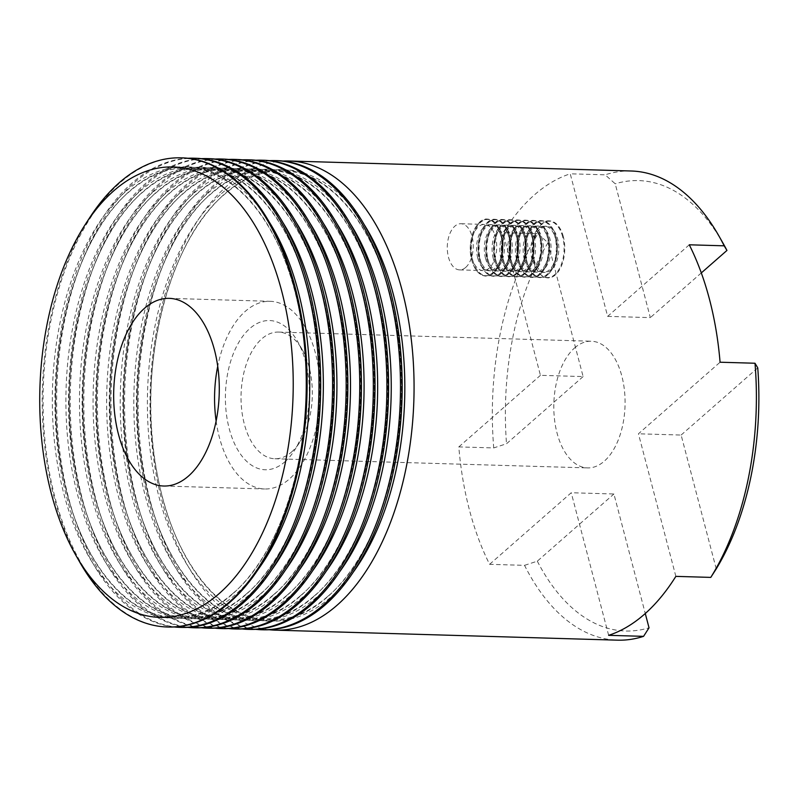 <?xml version="1.0" encoding="UTF-8"?>
<svg xmlns="http://www.w3.org/2000/svg" width="798" height="798" viewBox="0 0 798 798"><rect width="100%" height="100%" fill="white"/><g stroke="black" fill="none" stroke-linecap="round" stroke-linejoin="round"><path stroke-width="0.6" stroke-dasharray="3.99 2.99" d="M291.539 452.027A63.361 35.621 -88.3 0 0 299.519 442.581A63.361 35.621 -88.3 0 0 302.233 349.654A63.361 35.621 -88.3 0 0 278.532 332.078A63.361 35.621 -88.3 0 0 261.834 338.801A63.361 35.621 -88.3 0 0 241.664 409.514A63.361 35.621 -88.3 0 0 274.831 458.75A63.361 35.621 -88.3 0 0 291.539 452.027M574.59 347.948A63.361 35.621 91.7 0 1 591.298 341.225A63.361 35.621 91.7 0 1 624.455 390.461A63.361 35.621 91.7 0 1 604.295 461.174A63.361 35.621 91.7 0 1 587.587 467.897A63.361 35.621 91.7 0 1 554.43 418.661A63.361 35.621 91.7 0 1 574.59 347.948M284.866 461.823A74.633 41.945 -88.3 0 0 294.262 450.7A74.633 41.945 -88.3 0 0 297.464 341.255A74.633 41.945 -88.3 0 0 249.884 328.467A74.633 41.945 -88.3 0 0 229.206 428.616A74.633 41.945 -88.3 0 0 284.866 461.823M216.128 421.055A93.875 52.768 -88.3 0 0 264.627 488.975A93.875 52.768 -88.3 0 0 289.375 479.009A93.875 52.768 -88.3 0 0 319.25 374.252A93.875 52.768 -88.3 0 0 270.113 301.305A93.875 52.768 -88.3 0 0 245.365 311.27A93.875 52.768 -88.3 0 0 217.724 366.272M89.665 217.714A234.682 131.909 -88.3 0 0 79.6 561.882M689.273 244.796L607.647 316.377L570.241 173.804A234.682 131.909 -88.3 0 0 534.441 194.882A234.682 131.909 -88.3 0 0 503.029 232.747L537.952 233.764A234.682 131.909 -88.3 0 0 493.733 447.927L458.81 446.91A234.682 131.909 -88.3 0 0 489.613 564.326L524.535 565.343A234.682 131.909 -88.3 0 0 617.502 640.166M269.245 629.742A234.682 131.909 91.7 0 1 151.829 442.611A234.682 131.909 91.7 0 1 227.041 185.894A234.682 131.909 91.7 0 1 282.961 161.056M465.673 267.45A23.092 12.977 -88.3 0 0 473.024 241.674A23.092 12.977 -88.3 0 0 460.945 223.729A23.092 12.977 -88.3 0 0 454.85 226.183A23.092 12.977 -88.3 0 0 447.508 251.949A23.092 12.977 -88.3 0 0 459.588 269.894A23.092 12.977 -88.3 0 0 465.673 267.45M534.022 259.679A23.092 12.977 91.7 0 1 540.426 228.687A23.092 12.977 91.7 0 1 546.51 226.233A23.092 12.977 91.7 0 1 557.642 238.961A23.092 12.977 91.7 0 1 551.248 269.953A23.092 12.977 91.7 0 1 545.154 272.397A23.092 12.977 91.7 0 1 534.022 259.679M532.067 259.619A23.092 12.977 -88.3 0 0 543.209 272.347A23.092 12.977 -88.3 0 0 549.293 269.894A23.092 12.977 -88.3 0 0 555.687 238.901A23.092 12.977 -88.3 0 0 544.555 226.173A23.092 12.977 -88.3 0 0 538.47 228.627A23.092 12.977 -88.3 0 0 532.067 259.619M518.5 259.22A23.092 12.977 91.7 0 1 524.894 228.228A23.092 12.977 91.7 0 1 530.989 225.784A23.092 12.977 91.7 0 1 542.121 238.502A23.092 12.977 91.7 0 1 535.727 269.495A23.092 12.977 91.7 0 1 529.633 271.948A23.092 12.977 91.7 0 1 518.5 259.22M516.545 259.16A23.092 12.977 -88.3 0 0 527.687 271.889A23.092 12.977 -88.3 0 0 533.772 269.435A23.092 12.977 -88.3 0 0 540.166 238.452A23.092 12.977 -88.3 0 0 529.034 225.724A23.092 12.977 -88.3 0 0 522.949 228.178A23.092 12.977 -88.3 0 0 516.545 259.16M502.979 258.771A23.092 12.977 91.7 0 1 509.373 227.779A23.092 12.977 91.7 0 1 515.468 225.325A23.092 12.977 91.7 0 1 526.6 238.053A23.092 12.977 91.7 0 1 520.206 269.046A23.092 12.977 91.7 0 1 514.111 271.49A23.092 12.977 91.7 0 1 502.979 258.771M501.024 258.712A23.092 12.977 -88.3 0 0 512.166 271.44A23.092 12.977 -88.3 0 0 518.251 268.986A23.092 12.977 -88.3 0 0 524.645 237.994A23.092 12.977 -88.3 0 0 513.513 225.265A23.092 12.977 -88.3 0 0 507.428 227.719A23.092 12.977 -88.3 0 0 501.024 258.712M487.458 258.313A23.092 12.977 91.7 0 1 493.852 227.32A23.092 12.977 91.7 0 1 499.947 224.876A23.092 12.977 91.7 0 1 511.079 237.595A23.092 12.977 91.7 0 1 504.685 268.587A23.092 12.977 91.7 0 1 498.59 271.041A23.092 12.977 91.7 0 1 487.458 258.313M485.503 258.253A23.092 12.977 -88.3 0 0 496.645 270.981A23.092 12.977 -88.3 0 0 502.73 268.527A23.092 12.977 -88.3 0 0 509.124 237.545A23.092 12.977 -88.3 0 0 497.992 224.817A23.092 12.977 -88.3 0 0 491.907 227.27A23.092 12.977 -88.3 0 0 485.503 258.253M471.937 257.864A23.092 12.977 91.7 0 1 478.331 226.871A23.092 12.977 91.7 0 1 484.426 224.418A23.092 12.977 91.7 0 1 495.558 237.146A23.092 12.977 91.7 0 1 489.164 268.128A23.092 12.977 91.7 0 1 483.069 270.582A23.092 12.977 91.7 0 1 471.937 257.864M479.698 258.083A23.092 12.977 91.7 0 1 486.092 227.101A23.092 12.977 91.7 0 1 492.186 224.647A23.092 12.977 91.7 0 1 503.319 237.365A23.092 12.977 91.7 0 1 496.925 268.357A23.092 12.977 91.7 0 1 490.83 270.811A23.092 12.977 91.7 0 1 479.698 258.083M477.743 258.033A23.092 12.977 -88.3 0 0 488.885 270.751A23.092 12.977 -88.3 0 0 494.969 268.308A23.092 12.977 -88.3 0 0 501.363 237.315A23.092 12.977 -88.3 0 0 490.231 224.587A23.092 12.977 -88.3 0 0 484.147 227.041A23.092 12.977 -88.3 0 0 477.743 258.033M495.219 258.542A23.092 12.977 91.7 0 1 501.613 227.55A23.092 12.977 91.7 0 1 507.708 225.096A23.092 12.977 91.7 0 1 518.84 237.824A23.092 12.977 91.7 0 1 512.446 268.816A23.092 12.977 91.7 0 1 506.351 271.26A23.092 12.977 91.7 0 1 495.219 258.542M493.264 258.482A23.092 12.977 -88.3 0 0 504.406 271.21A23.092 12.977 -88.3 0 0 510.491 268.756A23.092 12.977 -88.3 0 0 516.885 237.764A23.092 12.977 -88.3 0 0 505.752 225.046A23.092 12.977 -88.3 0 0 499.668 227.49A23.092 12.977 -88.3 0 0 493.264 258.482M510.74 258.991A23.092 12.977 91.7 0 1 517.134 228.009A23.092 12.977 91.7 0 1 523.229 225.555A23.092 12.977 91.7 0 1 534.361 238.283A23.092 12.977 91.7 0 1 527.967 269.265A23.092 12.977 91.7 0 1 521.872 271.719A23.092 12.977 91.7 0 1 510.74 258.991M508.785 258.941A23.092 12.977 -88.3 0 0 519.927 271.659A23.092 12.977 -88.3 0 0 526.012 269.215A23.092 12.977 -88.3 0 0 532.406 238.223A23.092 12.977 -88.3 0 0 521.274 225.495A23.092 12.977 -88.3 0 0 515.189 227.949A23.092 12.977 -88.3 0 0 508.785 258.941M526.261 259.45A23.092 12.977 91.7 0 1 532.655 228.457A23.092 12.977 91.7 0 1 538.75 226.004A23.092 12.977 91.7 0 1 549.882 238.732A23.092 12.977 91.7 0 1 543.488 269.724A23.092 12.977 91.7 0 1 537.393 272.178A23.092 12.977 91.7 0 1 526.261 259.45M524.306 259.39A23.092 12.977 -88.3 0 0 535.448 272.118A23.092 12.977 -88.3 0 0 541.533 269.664A23.092 12.977 -88.3 0 0 547.927 238.672A23.092 12.977 -88.3 0 0 536.795 225.954A23.092 12.977 -88.3 0 0 530.71 228.398A23.092 12.977 -88.3 0 0 524.306 259.39M563.318 236.617A28.499 16.02 -88.3 0 0 549.573 220.916A28.499 16.02 -88.3 0 0 534.161 262.183A28.499 16.02 -88.3 0 0 547.907 277.894A28.499 16.02 -88.3 0 0 555.418 274.861A28.499 16.02 -88.3 0 0 563.318 236.617M195.53 158.253A234.682 131.909 -88.3 0 0 133.665 183.161A234.682 131.909 -88.3 0 0 58.982 445.045A234.682 131.909 -88.3 0 0 181.814 627.418M174.173 626.959A234.682 131.909 91.7 0 1 56.758 439.828A234.682 131.909 91.7 0 1 131.969 183.111A234.682 131.909 91.7 0 1 187.889 158.273M222.692 159.051A234.682 131.909 -88.3 0 0 160.827 183.959A234.682 131.909 -88.3 0 0 86.144 445.843A234.682 131.909 -88.3 0 0 208.976 628.216M201.345 627.757A234.682 131.909 91.7 0 1 83.93 440.626A234.682 131.909 91.7 0 1 159.131 183.909A234.682 131.909 91.7 0 1 215.051 159.061M249.864 159.849A234.682 131.909 -88.3 0 0 187.989 184.757A234.682 131.909 -88.3 0 0 113.316 446.641A234.682 131.909 -88.3 0 0 236.138 629.014M228.507 628.545A234.682 131.909 91.7 0 1 111.092 441.424A234.682 131.909 91.7 0 1 186.293 184.707A234.682 131.909 91.7 0 1 242.213 159.859M277.026 160.637A234.682 131.909 -88.3 0 0 215.151 185.545A234.682 131.909 -88.3 0 0 140.478 447.429A234.682 131.909 -88.3 0 0 263.3 629.802M255.669 629.343A234.682 131.909 91.7 0 1 138.254 442.212A234.682 131.909 91.7 0 1 213.455 185.495A234.682 131.909 91.7 0 1 269.375 160.657M263.44 160.238A234.682 131.909 -88.3 0 0 201.575 185.146A234.682 131.909 -88.3 0 0 126.892 447.04A234.682 131.909 -88.3 0 0 249.714 629.413M242.083 628.944A234.682 131.909 91.7 0 1 124.668 441.823A234.682 131.909 91.7 0 1 199.869 185.096A234.682 131.909 91.7 0 1 255.789 160.258M236.278 159.45A234.682 131.909 -88.3 0 0 174.413 184.358A234.682 131.909 -88.3 0 0 99.73 446.242A234.682 131.909 -88.3 0 0 222.552 628.615M214.921 628.156A234.682 131.909 91.7 0 1 97.506 441.025A234.682 131.909 91.7 0 1 172.707 184.308A234.682 131.909 91.7 0 1 228.627 159.46M209.116 158.652A234.682 131.909 -88.3 0 0 147.251 183.56A234.682 131.909 -88.3 0 0 72.568 445.444A234.682 131.909 -88.3 0 0 195.39 627.817M187.759 627.358A234.682 131.909 91.7 0 1 70.344 440.227A234.682 131.909 91.7 0 1 145.545 183.51A234.682 131.909 91.7 0 1 201.465 158.672M181.954 157.854A234.682 131.909 -88.3 0 0 120.079 182.762A234.682 131.909 -88.3 0 0 45.406 444.656A234.682 131.909 -88.3 0 0 168.228 627.029M675.856 576.375L638.45 433.793L720.075 362.222M716.245 568.874L681.133 435.05L638.45 433.793M489.613 564.326L571.238 492.745L613.921 493.992L645.273 613.512M524.535 565.343L537.313 561.174L613.921 493.992M607.647 316.377L650.33 317.624L615.228 183.799L605.163 174.822L570.241 173.804M701.302 272.926L650.33 317.624M537.952 233.764L548.007 242.752L583.119 376.576L540.436 375.329L503.029 232.747M608.645 635.328L571.238 492.745M458.81 446.91L540.436 375.329M583.119 376.576L506.511 443.758L493.733 447.927M681.133 435.05L757.751 367.858M722.988 243.121A225.295 126.633 -88.3 0 0 615.228 183.799M548.007 242.752A225.295 126.633 -88.3 0 0 506.511 443.758M537.313 561.174A225.295 126.633 -88.3 0 0 649.033 627.817M631.228 171.001A234.682 131.909 -88.3 0 0 605.163 174.822M527.059 261.824A28.159 15.83 -88.3 0 0 548.066 274.352A28.159 15.83 -88.3 0 0 555.867 236.557A28.159 15.83 -88.3 0 0 534.86 224.029A28.159 15.83 -88.3 0 0 527.059 261.824M511.538 261.365A28.159 15.83 -88.3 0 0 532.545 273.894A28.159 15.83 -88.3 0 0 540.346 236.108A28.159 15.83 -88.3 0 0 519.338 223.57A28.159 15.83 -88.3 0 0 511.538 261.365M496.017 260.916A28.159 15.83 -88.3 0 0 517.024 273.445A28.159 15.83 -88.3 0 0 524.825 235.649A28.159 15.83 -88.3 0 0 503.817 223.121A28.159 15.83 -88.3 0 0 496.017 260.916M480.496 260.457A28.159 15.83 -88.3 0 0 501.503 272.986A28.159 15.83 -88.3 0 0 509.304 235.191A28.159 15.83 -88.3 0 0 488.296 222.662A28.159 15.83 -88.3 0 0 480.496 260.457M472.735 260.228A28.159 15.83 -88.3 0 0 493.733 272.756A28.159 15.83 -88.3 0 0 501.543 234.971A28.159 15.83 -88.3 0 0 480.536 222.443A28.159 15.83 -88.3 0 0 472.735 260.228M488.256 260.687A28.159 15.83 -88.3 0 0 509.264 273.215A28.159 15.83 -88.3 0 0 517.064 235.42A28.159 15.83 -88.3 0 0 496.057 222.891A28.159 15.83 -88.3 0 0 488.256 260.687M503.777 261.136A28.159 15.83 -88.3 0 0 524.785 273.664A28.159 15.83 -88.3 0 0 532.585 235.879A28.159 15.83 -88.3 0 0 511.578 223.35A28.159 15.83 -88.3 0 0 503.777 261.136M519.299 261.594A28.159 15.83 -88.3 0 0 540.306 274.123A28.159 15.83 -88.3 0 0 548.106 236.328A28.159 15.83 -88.3 0 0 527.099 223.799A28.159 15.83 -88.3 0 0 519.299 261.594M126.413 190.832A225.794 126.912 91.7 0 1 294.821 291.29A225.794 126.912 91.7 0 1 232.258 594.301A225.794 126.912 91.7 0 1 63.85 493.842A225.794 126.912 91.7 0 1 126.413 190.832M153.575 191.63A225.794 126.912 91.7 0 1 321.983 292.088A225.794 126.912 91.7 0 1 259.42 595.089A225.794 126.912 91.7 0 1 91.012 494.64A225.794 126.912 91.7 0 1 153.575 191.63M180.737 192.428A225.794 126.912 91.7 0 1 349.145 292.876A225.794 126.912 91.7 0 1 286.582 595.887A225.794 126.912 91.7 0 1 118.174 495.428A225.794 126.912 91.7 0 1 180.737 192.428M207.899 193.216A225.794 126.912 91.7 0 1 376.307 293.674A225.794 126.912 91.7 0 1 313.744 596.685A225.794 126.912 91.7 0 1 145.346 496.226A225.794 126.912 91.7 0 1 207.899 193.216M221.485 193.615A225.794 126.912 91.7 0 1 389.883 294.073A225.794 126.912 91.7 0 1 327.33 597.074A225.794 126.912 91.7 0 1 158.922 496.625A225.794 126.912 91.7 0 1 221.485 193.615M194.323 192.817A225.794 126.912 91.7 0 1 362.721 293.275A225.794 126.912 91.7 0 1 300.168 596.286A225.794 126.912 91.7 0 1 131.76 495.827A225.794 126.912 91.7 0 1 194.323 192.817M167.151 192.029A225.794 126.912 91.7 0 1 335.559 292.487A225.794 126.912 91.7 0 1 273.006 595.488A225.794 126.912 91.7 0 1 104.598 495.029A225.794 126.912 91.7 0 1 167.151 192.029M139.989 191.231A225.794 126.912 91.7 0 1 308.397 291.689A225.794 126.912 91.7 0 1 245.844 594.69A225.794 126.912 91.7 0 1 77.436 494.241A225.794 126.912 91.7 0 1 139.989 191.231M554.899 236.527A28.159 15.83 -88.3 0 0 533.892 223.999A28.159 15.83 -88.3 0 0 526.091 261.794A28.159 15.83 -88.3 0 0 547.089 274.322A28.159 15.83 -88.3 0 0 554.899 236.527M539.378 236.078A28.159 15.83 -88.3 0 0 518.371 223.55A28.159 15.83 -88.3 0 0 510.57 261.335A28.159 15.83 -88.3 0 0 531.568 273.864A28.159 15.83 -88.3 0 0 539.378 236.078M523.857 235.619A28.159 15.83 -88.3 0 0 502.85 223.091A28.159 15.83 -88.3 0 0 495.049 260.886A28.159 15.83 -88.3 0 0 516.047 273.415A28.159 15.83 -88.3 0 0 523.857 235.619M508.326 235.171A28.159 15.83 -88.3 0 0 487.329 222.642A28.159 15.83 -88.3 0 0 479.528 260.427A28.159 15.83 -88.3 0 0 500.526 272.956A28.159 15.83 -88.3 0 0 508.326 235.171M500.565 234.941A28.159 15.83 -88.3 0 0 479.568 222.413A28.159 15.83 -88.3 0 0 471.768 260.208A28.159 15.83 -88.3 0 0 492.765 272.736A28.159 15.83 -88.3 0 0 500.565 234.941M516.087 235.39A28.159 15.83 -88.3 0 0 495.089 222.861A28.159 15.83 -88.3 0 0 487.289 260.657A28.159 15.83 -88.3 0 0 508.286 273.185A28.159 15.83 -88.3 0 0 516.087 235.39M531.618 235.849A28.159 15.83 -88.3 0 0 510.61 223.32A28.159 15.83 -88.3 0 0 502.81 261.116A28.159 15.83 -88.3 0 0 523.807 273.644A28.159 15.83 -88.3 0 0 531.618 235.849M547.139 236.298A28.159 15.83 -88.3 0 0 526.131 223.769A28.159 15.83 -88.3 0 0 518.331 261.564A28.159 15.83 -88.3 0 0 539.328 274.093A28.159 15.83 -88.3 0 0 547.139 236.298M562.66 236.757A28.159 15.83 -88.3 0 0 541.652 224.228A28.159 15.83 -88.3 0 0 533.852 262.023A28.159 15.83 -88.3 0 0 554.849 274.552A28.159 15.83 -88.3 0 0 562.66 236.757M258.412 569.064A225.794 126.912 91.7 0 1 235.649 594.4A225.794 126.912 91.7 0 1 67.251 493.942A225.794 126.912 91.7 0 1 129.805 190.931A225.794 126.912 91.7 0 1 268.597 220.996M285.574 569.852A225.794 126.912 91.7 0 1 262.811 595.188A225.794 126.912 91.7 0 1 94.413 494.73A225.794 126.912 91.7 0 1 156.967 191.729A225.794 126.912 91.7 0 1 295.759 221.784M312.736 570.65A225.794 126.912 91.7 0 1 289.983 595.986A225.794 126.912 91.7 0 1 121.575 495.528A225.794 126.912 91.7 0 1 184.129 192.527A225.794 126.912 91.7 0 1 322.921 222.582M339.898 571.448A225.794 126.912 91.7 0 1 317.145 596.784A225.794 126.912 91.7 0 1 148.737 496.326A225.794 126.912 91.7 0 1 211.29 193.316A225.794 126.912 91.7 0 1 350.083 223.38M353.484 571.847A225.794 126.912 91.7 0 1 330.721 597.173A225.794 126.912 91.7 0 1 162.313 496.725A225.794 126.912 91.7 0 1 224.876 193.714A225.794 126.912 91.7 0 1 363.659 223.779M326.322 571.049A225.794 126.912 91.7 0 1 303.559 596.385A225.794 126.912 91.7 0 1 135.151 495.927A225.794 126.912 91.7 0 1 197.714 192.917A225.794 126.912 91.7 0 1 336.497 222.981M299.16 570.251A225.794 126.912 91.7 0 1 276.397 595.587A225.794 126.912 91.7 0 1 107.989 495.129A225.794 126.912 91.7 0 1 170.553 192.128A225.794 126.912 91.7 0 1 309.335 222.183M271.998 569.463A225.794 126.912 91.7 0 1 249.235 594.789A225.794 126.912 91.7 0 1 80.827 494.341A225.794 126.912 91.7 0 1 143.391 191.33A225.794 126.912 91.7 0 1 282.173 221.395M555.867 236.527C561.353 254.981 551.288 279.38 540.146 277.664C533.832 277.255 529.154 271.978 526.091 261.824C520.605 243.37 530.67 218.971 541.812 220.687C548.116 221.096 552.805 226.373 555.867 236.527M540.346 236.068C545.822 254.522 535.767 278.921 524.625 277.205C518.311 276.806 513.623 271.519 510.57 261.375C505.084 242.921 515.149 218.522 526.291 220.228C532.595 220.637 537.283 225.914 540.346 236.068M524.815 235.619C530.301 254.073 520.236 278.472 509.104 276.756C502.79 276.347 498.102 271.071 495.049 260.916C489.563 242.462 499.628 218.063 510.77 219.779C517.074 220.188 521.762 225.465 524.815 235.619M509.294 235.161C514.78 253.614 504.715 278.013 493.583 276.298C487.269 275.899 482.581 270.612 479.528 260.467C474.042 242.013 484.107 217.615 495.249 219.32C501.553 219.729 506.241 225.006 509.294 235.161M501.533 234.931C507.019 253.395 496.954 277.784 485.822 276.078C479.508 275.669 474.82 270.392 471.768 260.238C466.281 241.784 476.346 217.385 487.488 219.101C493.792 219.5 498.481 224.787 501.533 234.931M517.054 235.39C522.54 253.844 512.476 278.243 501.344 276.527C495.029 276.118 490.341 270.841 487.289 260.687C481.802 242.233 491.867 217.834 503.009 219.55C509.314 219.959 514.002 225.236 517.054 235.39M532.575 235.839C538.061 254.303 528.007 278.692 516.865 276.986C510.55 276.577 505.862 271.3 502.81 261.146C497.324 242.692 507.388 218.293 518.53 220.009C524.835 220.408 529.523 225.694 532.575 235.839M548.106 236.298C553.593 254.752 543.528 279.15 532.386 277.435C526.072 277.026 521.383 271.749 518.331 261.604C512.845 243.141 522.909 218.742 534.052 220.457C540.356 220.866 545.044 226.143 548.106 236.298M232.667 593.622C290.153 546.051 321.315 416.217 299.589 312.327C283.889 227.719 236.797 168.208 187.6 168.109C167.45 167.6 148.049 175.43 129.396 191.61C71.91 239.181 40.758 369.015 62.483 472.905C78.174 557.513 125.266 617.024 174.463 617.123C194.612 617.632 214.014 609.802 232.667 593.622M259.829 594.42C317.315 546.849 348.477 417.005 326.751 313.125C311.05 228.517 263.968 168.996 214.762 168.897C194.612 168.388 175.211 176.228 156.558 192.398C99.082 239.969 67.92 369.813 89.645 473.693C105.336 558.311 152.428 617.822 201.625 617.921C221.774 618.43 241.176 610.59 259.829 594.42M286.991 595.208C344.477 547.647 375.639 417.803 353.913 313.923C338.222 229.305 291.13 169.794 241.924 169.695C221.774 169.186 202.373 177.016 183.72 193.196C126.244 240.767 95.082 370.601 116.807 474.491C132.498 559.099 179.59 618.61 228.787 618.719C248.936 619.218 268.337 611.388 286.991 595.208M314.163 596.006C371.639 548.435 402.8 418.601 381.075 314.711C365.384 230.103 318.292 170.592 269.086 170.493C248.936 169.984 229.535 177.814 210.881 193.994C153.406 241.565 122.244 371.399 143.969 475.289C159.66 559.897 206.752 619.408 255.959 619.507C276.098 620.016 295.499 612.186 314.163 596.006M327.739 596.405C385.225 548.834 416.376 419 394.651 315.11C378.96 230.502 331.868 170.991 282.672 170.882C262.522 170.383 243.121 178.213 224.467 194.393C166.982 241.954 135.82 371.798 157.545 475.678C173.246 560.296 220.338 619.807 269.534 619.906C289.684 620.415 309.085 612.585 327.739 596.405M300.577 595.607C358.053 548.036 389.215 418.202 367.489 314.312C351.798 229.704 304.706 170.193 255.51 170.094C235.36 169.585 215.959 177.415 197.306 193.595C139.82 241.166 108.658 371 130.383 474.89C146.084 559.498 193.166 619.009 242.373 619.108C262.522 619.617 281.923 611.787 300.577 595.607M273.415 594.819C330.891 547.248 362.053 417.404 340.327 313.524C324.636 228.906 277.544 169.395 228.348 169.296C208.198 168.787 188.797 176.627 170.144 192.797C112.658 240.368 81.496 370.212 103.221 474.092C118.912 558.71 166.004 618.221 215.211 618.32C235.36 618.829 254.762 610.989 273.415 594.819M246.253 594.021C303.729 546.45 334.891 416.616 313.165 312.726C297.474 228.118 250.382 168.607 201.186 168.508C181.036 167.999 161.635 175.829 142.972 192.009C85.496 239.58 54.334 369.414 76.059 473.294C91.75 557.912 138.842 617.423 188.049 617.522C208.198 618.031 227.6 610.201 246.253 594.021M278.532 332.078L591.298 341.225M302.233 349.654L297.464 341.255M299.519 442.581L294.262 450.7M169.226 298.352L270.113 301.305M543.209 272.347L545.154 272.397M527.687 271.889L529.633 271.948M512.166 271.44L514.111 271.49M496.645 270.981L498.59 271.041M459.588 269.894L483.069 270.582M488.885 270.751L490.83 270.811M504.406 271.21L506.351 271.26M519.927 271.659L521.872 271.719M535.448 272.118L537.393 272.178M549.573 220.916C538.431 219.201 528.366 243.599 533.852 262.053C536.914 272.208 541.593 277.485 547.907 277.894M536.795 225.954L538.75 226.004M521.274 225.495L523.229 225.555M505.752 225.046L507.708 225.096M490.231 224.587L492.186 224.647M460.945 223.729L484.426 224.418M497.992 224.817L499.947 224.876M513.513 225.265L515.468 225.325M529.034 225.724L530.989 225.784M544.555 226.173L546.51 226.233M163.74 486.022L264.627 488.975M274.831 458.75L587.587 467.897"/><path stroke-width="1.2" d="M188.488 476.057A93.875 52.768 -88.3 0 0 218.353 371.309A93.875 52.768 -88.3 0 0 169.226 298.352A93.875 52.768 -88.3 0 0 144.478 308.317A93.875 52.768 -88.3 0 0 114.603 413.075A93.875 52.768 -88.3 0 0 163.74 486.022A93.875 52.768 -88.3 0 0 188.488 476.057M75.62 554.879L79.6 561.882A234.682 131.909 -88.3 0 0 167.381 626.999A234.682 131.909 -88.3 0 0 229.245 602.091A234.682 131.909 -88.3 0 0 303.928 340.207A234.682 131.909 -88.3 0 0 181.106 157.834A234.682 131.909 -88.3 0 0 119.231 182.742A234.682 131.909 -88.3 0 0 89.665 217.714L85.286 224.467A225.295 126.633 -88.3 0 0 75.62 554.879A225.295 126.633 -88.3 0 0 219.29 593.483A225.295 126.633 -88.3 0 0 281.714 291.14A225.295 126.633 -88.3 0 0 113.675 190.902A225.295 126.633 -88.3 0 0 85.286 224.467M282.961 161.056A234.682 131.909 91.7 0 1 288.906 160.987A234.682 131.909 91.7 0 1 411.728 343.359A234.682 131.909 91.7 0 1 337.055 605.243A234.682 131.909 91.7 0 1 275.18 630.151L617.502 640.166A234.682 131.909 -88.3 0 0 643.567 636.345L608.645 635.328A234.682 131.909 -88.3 0 0 644.455 614.241A234.682 131.909 -88.3 0 0 675.856 576.375L710.779 577.393L716.245 568.874A225.295 126.633 -88.3 0 0 757.751 367.858L754.998 363.24L720.075 362.222A234.682 131.909 -88.3 0 0 689.273 244.796L724.195 245.824L726.948 250.442L701.302 272.926M275.18 630.151A234.682 131.909 91.7 0 1 269.245 629.742M180.109 627.368L181.814 627.418A234.682 131.909 -88.3 0 0 243.679 602.51A234.682 131.909 -88.3 0 0 318.362 340.626A234.682 131.909 -88.3 0 0 195.53 158.253L193.834 158.203A234.682 131.909 91.7 0 1 316.656 340.576A234.682 131.909 91.7 0 1 241.984 602.46A234.682 131.909 91.7 0 1 180.109 627.368A234.682 131.909 91.7 0 1 174.173 626.959M207.271 628.166L208.976 628.216A234.682 131.909 -88.3 0 0 270.841 603.308A234.682 131.909 -88.3 0 0 345.524 341.424A234.682 131.909 -88.3 0 0 222.692 159.051L220.996 159.002A234.682 131.909 91.7 0 1 343.818 341.374A234.682 131.909 91.7 0 1 269.145 603.258A234.682 131.909 91.7 0 1 207.271 628.166A234.682 131.909 91.7 0 1 201.345 627.757M234.442 628.964L236.138 629.014A234.682 131.909 -88.3 0 0 298.003 604.106A234.682 131.909 -88.3 0 0 372.686 342.222A234.682 131.909 -88.3 0 0 249.864 159.849L248.158 159.799A234.682 131.909 91.7 0 1 370.99 342.172A234.682 131.909 91.7 0 1 296.307 604.056A234.682 131.909 91.7 0 1 234.442 628.964A234.682 131.909 91.7 0 1 228.507 628.545M261.604 629.752L263.3 629.802A234.682 131.909 -88.3 0 0 325.165 604.894A234.682 131.909 -88.3 0 0 399.848 343.01A234.682 131.909 -88.3 0 0 277.026 160.637L275.32 160.588A234.682 131.909 91.7 0 1 398.152 342.96A234.682 131.909 91.7 0 1 323.469 604.844A234.682 131.909 91.7 0 1 261.604 629.752A234.682 131.909 91.7 0 1 255.669 629.343M248.018 629.363L249.714 629.413A234.682 131.909 -88.3 0 0 311.589 604.505A234.682 131.909 -88.3 0 0 386.262 342.611A234.682 131.909 -88.3 0 0 263.44 160.238L261.744 160.189A234.682 131.909 91.7 0 1 384.566 342.561A234.682 131.909 91.7 0 1 309.893 604.455A234.682 131.909 91.7 0 1 248.018 629.363A234.682 131.909 91.7 0 1 242.083 628.944M220.856 628.565L222.552 628.615A234.682 131.909 -88.3 0 0 284.427 603.707A234.682 131.909 -88.3 0 0 359.1 341.823A234.682 131.909 -88.3 0 0 236.278 159.45L234.582 159.401A234.682 131.909 91.7 0 1 357.404 341.773A234.682 131.909 91.7 0 1 282.721 603.657A234.682 131.909 91.7 0 1 220.856 628.565A234.682 131.909 91.7 0 1 214.921 628.156M193.695 627.767L195.39 627.817A234.682 131.909 -88.3 0 0 257.265 602.909A234.682 131.909 -88.3 0 0 331.938 341.025A234.682 131.909 -88.3 0 0 209.116 158.652L207.42 158.603A234.682 131.909 91.7 0 1 330.242 340.975A234.682 131.909 91.7 0 1 255.56 602.859A234.682 131.909 91.7 0 1 193.695 627.767A234.682 131.909 91.7 0 1 187.759 627.358M167.381 626.999L168.228 627.029A234.682 131.909 -88.3 0 0 230.093 602.121A234.682 131.909 -88.3 0 0 304.776 340.227A234.682 131.909 -88.3 0 0 181.954 157.854L181.106 157.834M187.889 158.273A234.682 131.909 91.7 0 1 193.834 158.203M215.051 159.061A234.682 131.909 91.7 0 1 220.996 159.002M242.213 159.859A234.682 131.909 91.7 0 1 248.158 159.799M269.375 160.657A234.682 131.909 91.7 0 1 275.32 160.588M255.789 160.258A234.682 131.909 91.7 0 1 261.744 160.189M228.627 159.46A234.682 131.909 91.7 0 1 234.582 159.401M201.465 158.672A234.682 131.909 91.7 0 1 207.42 158.603M645.273 613.512L649.033 627.817L643.567 636.345M726.948 250.442A225.295 126.633 -88.3 0 0 722.988 243.121L719.008 236.118A234.682 131.909 -88.3 0 0 631.228 171.001L288.906 160.987M710.779 577.393A234.682 131.909 -88.3 0 0 754.998 363.24M724.195 245.824A234.682 131.909 -88.3 0 0 719.008 236.118M217.724 366.272A93.875 52.768 -88.3 0 0 216.128 421.055M268.597 220.996A225.794 126.912 91.7 0 1 258.412 569.064M295.759 221.784A225.794 126.912 91.7 0 1 285.574 569.852M322.921 222.582A225.794 126.912 91.7 0 1 312.736 570.65M350.083 223.38A225.794 126.912 91.7 0 1 339.898 571.448M363.659 223.779A225.794 126.912 91.7 0 1 353.484 571.847M336.497 222.981A225.794 126.912 91.7 0 1 326.322 571.049M309.335 222.183A225.794 126.912 91.7 0 1 299.16 570.251M282.173 221.395A225.794 126.912 91.7 0 1 271.998 569.463"/></g></svg>
